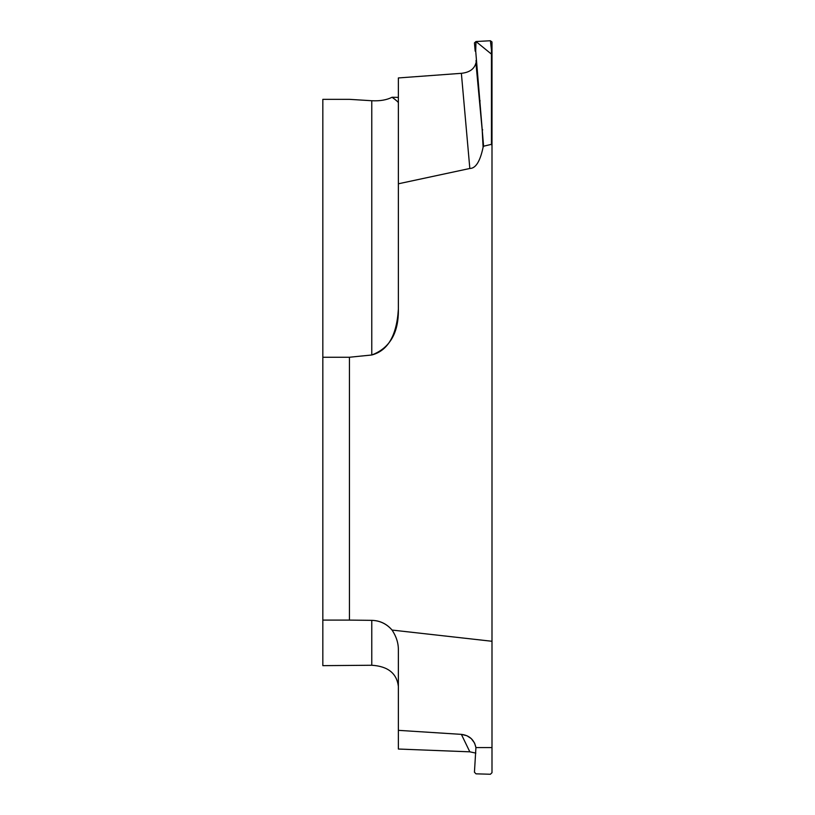 <?xml version="1.0" encoding="UTF-8"?>
<svg xmlns="http://www.w3.org/2000/svg" width="815" height="815" viewBox="0 0 815 815"><rect width="100%" height="100%" fill="white"/><g stroke="black" fill="none" stroke-linecap="round" stroke-linejoin="round"><path stroke-width="1.22" d="M322.832 620.103L322.832 665.651L371.772 665.254L371.772 620.347L349.431 620.103L349.431 357.245L371.772 354.994L349.431 357.245L322.832 357.245L322.832 620.103L349.431 620.103L322.832 620.103L322.832 357.245L349.431 357.245M476.021 60.504L482.205 130.135L475.929 62.928C474.381 68.99 469.532 72.454 461.372 73.319L398.372 77.945L398.372 309.109C396.762 335.464 387.899 350.756 371.772 354.994L371.772 100.734L349.431 99.338L322.832 99.338L322.832 357.245M371.772 354.994C389.886 348.097 398.759 332.805 398.372 309.109L398.372 183.793L469.827 168.481C475.695 168.45 480.116 161.39 483.091 147.301L483.58 146.211L491.455 144.347L491.995 145.559L491.455 144.347L483.58 146.211L475.705 51.08L475.98 41.524L474.442 42.9L475.176 51.162L475.705 51.08M491.995 54.34L491.995 50.051L491.455 49.868L491.455 54.126L491.995 54.34L491.995 641.273L392.066 630.066C396.335 636.515 398.433 643.147 398.372 649.952L398.372 686.383C396.762 673.312 387.899 666.273 371.772 665.254M371.772 620.347C379.912 620.612 386.677 623.852 392.066 630.066C386.728 623.821 379.963 620.572 371.772 620.347L349.431 620.103M371.772 100.734C379.912 101.162 386.677 100.001 392.066 97.26C396.335 100.337 398.433 102.201 398.372 102.853M398.372 97.382L392.066 97.26M491.995 761.77L491.995 772.702L490.396 774.25L475.98 773.832L474.442 772.202L475.929 747.579L474.605 743.127L471.274 738.614L466.913 735.731L461.372 734.366L398.372 730.342L398.372 649.952L398.372 749.036L469.827 751.827L475.828 753.111M491.995 747.579L491.995 641.273L491.995 772.702L491.995 747.579L475.929 747.579C474.228 739.755 469.379 735.354 461.372 734.366L398.372 730.342M475.929 747.579L474.442 772.202L475.98 773.832L490.396 774.25L491.995 772.702M491.995 50.051L491.995 41.962L490.396 40.75L475.98 41.524L491.455 54.126L491.455 144.347M491.995 430.901L491.995 438.99M491.995 62.449L491.995 98.462M491.455 49.868L490.396 40.75M482.714 129.84L482.205 130.105L483.091 147.301L483.58 146.211M491.995 145.559L491.995 641.273M398.372 183.793L469.827 168.481C475.695 168.45 480.116 161.39 483.091 147.301M398.372 649.952C398.433 643.147 396.335 636.515 392.066 630.066M461.372 73.319L469.827 168.481M461.372 734.366L469.827 751.827M479.597 100.826L480.137 100.805M475.176 51.162L474.442 42.9"/></g></svg>
